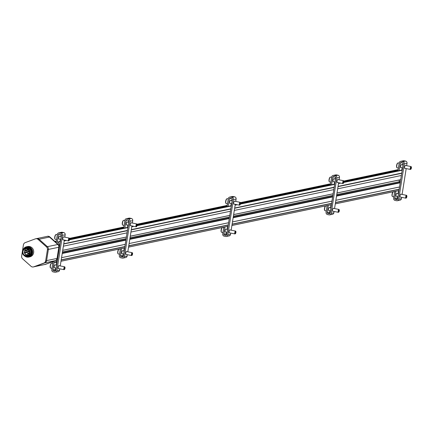 <?xml version="1.0" encoding="UTF-8"?>
<svg xmlns="http://www.w3.org/2000/svg" width="433" height="433" viewBox="0 0 433 433"><rect width="100%" height="100%" fill="white"/><g stroke="black" fill="none" stroke-linecap="round" stroke-linejoin="round"><path stroke-width="0.65" d="M24.621 253.197A0.352 0.33 -101.8 0 0 24.605 252.509A0.352 0.33 -101.8 0 0 24.226 252.921A0.352 0.33 -101.8 0 0 24.621 253.197L26.007 252.91A0.352 0.33 -101.8 0 0 26.261 252.504M26.045 252.239A0.352 0.33 -101.8 0 0 25.861 252.222L24.481 252.509M24.941 251.189A0.352 0.33 -101.8 0 0 24.925 250.496A0.352 0.33 -101.8 0 0 24.546 250.907A0.352 0.33 -101.8 0 0 24.941 251.189L26.326 250.896A0.352 0.33 -101.8 0 0 26.581 250.496M26.364 250.225A0.352 0.33 -101.8 0 0 26.18 250.209L24.8 250.496M26.445 252.52A0.352 0.33 -101.8 0 0 26.429 251.833A0.352 0.33 -101.8 0 0 26.045 252.244A0.352 0.33 -101.8 0 0 26.445 252.52L27.826 252.233A0.352 0.33 -101.8 0 0 28.085 251.827M27.869 251.562A0.352 0.33 -101.8 0 0 27.685 251.546L26.299 251.833M26.765 250.512L28.145 250.22A0.352 0.33 -101.8 0 0 28.129 249.532A0.352 0.33 -101.8 0 0 28.004 249.532L26.619 249.819A0.352 0.33 -101.8 0 0 26.364 250.236A0.352 0.33 -101.8 0 0 27.025 250.166A0.352 0.33 -101.8 0 0 26.619 249.819M29.439 252.932A0.352 0.33 -101.8 0 0 29.184 252.883L27.804 253.17A0.352 0.33 -101.8 0 0 27.55 253.581A0.352 0.33 -101.8 0 0 28.21 253.511A0.352 0.33 -101.8 0 0 27.804 253.17M28.248 251.156A0.352 0.33 -101.8 0 0 27.869 251.568A0.352 0.33 -101.8 0 0 28.529 251.503A0.352 0.33 -101.8 0 0 28.248 251.156M47.311 236.342A2.934 2.771 78.2 0 1 49.86 236.948L58.238 244.396A2.934 2.771 78.2 0 1 59.218 247.156L59.64 244.845A0.292 0.276 78.2 0 0 59.592 244.629L57.984 242.231A0.292 0.276 78.2 0 0 57.806 242.107L57.562 242.058A0.292 0.276 78.2 0 0 57.243 242.291L58.466 234.556A0.731 0.693 78.2 0 1 59.267 233.977L60.804 234.28A0.731 0.693 78.2 0 1 61.372 235.135L55.776 270.495A0.731 0.693 78.2 0 1 54.975 271.08L53.438 270.777A0.731 0.693 78.2 0 1 52.869 269.921L54.26 261.115L45.519 264.363A2.934 2.771 78.2 0 1 44.956 264.503M55.045 241.56L55.316 241.614A0.292 0.276 78.2 0 1 55.543 241.955L55.538 241.993M52.398 261.808L52.393 261.851A0.292 0.276 78.2 0 1 52.074 262.084L51.803 262.03M57.437 258.377A2.934 2.771 78.2 0 1 55.673 260.596L54.26 261.115L54.093 262.187A0.292 0.276 78.2 0 0 54.32 262.528L54.563 262.577A0.292 0.276 78.2 0 0 54.769 262.533L57.015 260.899A0.292 0.276 78.2 0 0 57.129 260.709L57.47 258.528L57.064 258.452A2.934 2.771 78.2 0 1 55.3 260.671L45.146 264.444A2.934 2.771 78.2 0 1 44.366 264.601M399.529 186.996L335.851 200.311M331.97 201.123L232.483 221.929M228.602 222.741L129.115 243.546L228.608 222.719M125.234 244.358L61.556 257.673L125.24 244.336M401.348 175.495L337.67 188.815M333.789 189.622L234.302 210.427M230.421 211.239L130.934 232.045M127.053 232.857L63.38 246.171M401.921 170.045A0.292 0.276 78.2 0 1 402.122 170.001L402.219 170.007M400.189 182.807L336.517 196.122M332.636 196.934L233.143 217.739M229.268 218.551L129.776 239.352M125.9 240.163L62.222 253.484M58.341 254.295L58.834 251.178M400.693 179.641L337.015 192.961M333.134 193.768L233.647 214.573M229.766 215.385L130.279 236.191L229.761 215.407M126.398 237.003L62.72 250.317M46.732 236.488L46.748 236.483A2.934 2.771 78.2 0 1 49.486 237.03L57.865 244.477A2.934 2.771 78.2 0 1 58.845 247.238L57.064 258.452M399.529 186.975L335.856 200.29M331.976 201.101L232.483 221.907M400.276 182.282A2.463 2.327 78.2 0 1 399.783 181.606L336.722 194.796M332.842 195.608L233.355 216.413M229.474 217.225L129.987 238.031M126.106 238.837L62.433 252.158M399.783 181.606L336.755 194.601M332.874 195.413L233.387 216.219M229.506 217.025L130.019 237.831M126.138 238.643L62.46 251.963M399.318 181.514A2.874 2.717 78.2 0 1 399.156 180.009M399.583 181.568A2.934 2.771 78.2 0 1 399.378 179.96M46.742 236.515A2.934 2.771 78.2 0 1 49.481 237.062L57.838 244.488A2.934 2.771 78.2 0 1 58.812 247.248L57.042 258.431A2.934 2.771 78.2 0 1 55.278 260.65L45.151 264.406A2.934 2.771 78.2 0 1 44.778 264.52L34.694 266.625M25.19 242.637L35.344 238.87A2.934 2.771 78.2 0 1 38.088 239.411L46.466 246.859A2.934 2.771 78.2 0 1 47.441 249.619L45.665 260.839A2.934 2.771 78.2 0 1 43.901 263.058L33.747 266.825A2.934 2.771 78.2 0 1 31.003 266.284L22.624 258.837A2.934 2.771 78.2 0 1 21.65 256.071L23.425 244.856A2.934 2.771 78.2 0 1 25.19 242.637M36.28 238.675A2.934 2.771 78.2 0 1 39.024 239.216L47.397 246.664A2.934 2.771 78.2 0 1 48.377 249.424L46.596 260.644A2.934 2.771 78.2 0 1 44.832 262.858L34.678 266.631A2.934 2.771 78.2 0 1 34.304 266.739L33.368 266.934M26.602 246.74L27.631 246.523A5.277 4.99 78.2 0 1 29.531 246.512A5.277 4.99 78.2 0 1 33.709 251.67A5.277 4.99 78.2 0 1 29.79 256.856L28.762 257.072A5.277 4.99 -101.8 0 0 32.681 251.882A5.277 4.99 -101.8 0 0 28.502 246.729A5.277 4.99 -101.8 0 0 26.602 246.74A5.277 4.99 -101.8 0 0 22.998 249.944M24.178 255.578A5.277 4.99 -101.8 0 0 28.762 257.072M28.34 256.547A4.693 4.438 -101.8 0 0 28.41 247.303A4.693 4.438 -101.8 0 0 26.424 247.384M24.497 255.779A4.693 4.438 -101.8 0 0 31.528 252.011A4.693 4.438 -101.8 0 0 23.214 249.63M27.712 248.06A4.049 3.827 -101.8 0 0 26.256 248.066L25.395 248.25A4.049 3.827 -101.8 0 0 22.478 252.991A4.049 3.827 -101.8 0 0 30.056 252.19A4.049 3.827 -101.8 0 0 25.395 248.25L23.766 249.051L22.527 251.032L22.5 253.11L24.178 255.578L27.052 256.168L27.912 255.99A4.049 3.827 -101.8 0 0 27.712 248.06M24.492 255.167A3.491 3.302 78.2 0 1 25.471 248.802A3.491 3.302 78.2 0 1 29.417 251.541A3.491 3.302 78.2 0 1 26.873 255.638A0.585 0.552 -101.8 0 1 26.261 255.318A0.731 0.693 -101.8 0 0 25.163 255.102A0.585 0.552 -101.8 0 1 24.492 255.167L25.293 254.999M25.493 254.923L27.062 254.593A0.731 0.693 -101.8 0 1 27.831 254.988A0.585 0.552 -101.8 0 0 27.977 255.183M26.278 248.737A3.491 3.302 -101.8 0 0 24.676 250.555M24.551 250.945A3.491 3.302 -101.8 0 0 24.513 252.504M24.713 253.181A3.491 3.302 -101.8 0 0 26.018 254.81M56.084 242.48L57.373 234.34A1.905 1.802 78.2 0 1 59.451 232.824L60.983 233.133A1.905 1.802 78.2 0 1 62.471 235.352L56.869 270.717A1.905 1.802 78.2 0 1 54.791 272.233L53.259 271.924A1.905 1.802 78.2 0 1 51.771 269.705L53.059 261.564M58.764 232.83L61.475 232.261A1.905 1.802 78.2 0 1 62.163 232.261L63.694 232.564A1.905 1.802 78.2 0 1 65.183 234.783L64.804 237.176M63.196 239.85A1.586 0.482 -78.8 0 1 63.056 239.931A1.586 0.482 -78.8 0 1 62.996 239.931A1.586 0.482 -78.8 0 1 62.796 238.48A1.586 0.482 -78.8 0 1 63.613 236.819A1.586 0.482 -78.8 0 1 63.77 236.97M58.644 268.601A1.586 0.482 -78.8 0 1 58.504 268.682A1.586 0.482 -78.8 0 1 58.439 268.682A1.586 0.482 -78.8 0 1 58.244 267.231A1.586 0.482 -78.8 0 1 59.056 265.57A1.586 0.482 -78.8 0 1 59.213 265.721M64.344 240.077L60.252 265.927M59.792 268.828L59.581 270.149A1.905 1.802 78.2 0 1 58.19 271.659L55.478 272.227M54.639 267.805A1.586 0.482 -78.8 0 1 54.498 267.886A1.586 0.482 -78.8 0 1 54.439 267.886A1.586 0.482 -78.8 0 1 54.277 266.235A1.586 0.482 -78.8 0 1 55.056 264.774A1.586 0.482 -78.8 0 1 55.213 264.931M56.718 262.149L56.247 265.131M55.787 268.032L55.576 269.353L52.869 269.921M55.841 270.062A0.731 0.693 78.2 0 1 55.576 269.353M59.191 239.054A1.586 0.482 -78.8 0 1 59.056 239.135A1.586 0.482 -78.8 0 1 58.991 239.135A1.586 0.482 -78.8 0 1 58.828 237.49A1.586 0.482 -78.8 0 1 59.608 236.023A1.586 0.482 -78.8 0 1 59.765 236.18M61.107 234.426L60.799 236.386M60.339 239.281L59.981 241.554M55.803 234.664A2.197 0.666 101.2 0 0 55.662 234.735A2.197 0.666 101.2 0 0 54.758 236.965A2.197 0.666 101.2 0 0 54.85 238.827A2.197 0.666 101.2 0 0 54.953 238.94M57.324 234.648L56.22 234.426A2.495 0.752 101.2 0 0 55.96 234.507A2.495 0.752 101.2 0 0 54.942 237.04A2.495 0.752 101.2 0 0 55.04 239.146A2.495 0.752 101.2 0 0 55.251 239.319L56.544 239.573M69.388 238.383A1.467 0.444 101.2 0 0 69.312 238.15A1.467 0.444 101.2 0 0 69.188 238.047A1.467 0.444 101.2 0 0 68.436 239.584A1.467 0.444 101.2 0 0 68.614 240.927A1.467 0.444 101.2 0 0 68.771 240.878A1.467 0.444 101.2 0 0 68.934 240.694M68.798 239.617A1.18 0.357 101.2 0 0 69.064 240.656A1.18 0.357 101.2 0 0 69.518 239.611A1.18 0.357 101.2 0 0 69.502 238.464A1.18 0.357 101.2 0 0 68.798 239.617M51.251 263.416A2.197 0.666 101.2 0 0 51.105 263.481A2.197 0.666 101.2 0 0 50.206 265.716A2.197 0.666 101.2 0 0 50.293 267.572A2.197 0.666 101.2 0 0 50.401 267.691M52.772 263.399L51.668 263.177A2.495 0.752 101.2 0 0 51.408 263.259A2.495 0.752 101.2 0 0 50.385 265.792A2.495 0.752 101.2 0 0 50.488 267.897A2.495 0.752 101.2 0 0 50.699 268.07L51.987 268.325M64.836 267.134A1.467 0.444 101.2 0 0 64.755 266.901A1.467 0.444 101.2 0 0 64.636 266.798A1.467 0.444 101.2 0 0 63.884 268.336A1.467 0.444 101.2 0 0 64.062 269.672A1.467 0.444 101.2 0 0 64.214 269.629A1.467 0.444 101.2 0 0 64.376 269.445M64.241 268.368A1.18 0.357 101.2 0 0 64.512 269.407A1.18 0.357 101.2 0 0 64.966 268.357A1.18 0.357 101.2 0 0 64.945 267.215A1.18 0.357 101.2 0 0 64.241 268.368M397.954 170.851L399.221 162.851A1.905 1.802 78.2 0 1 401.299 161.336L402.836 161.639A1.905 1.802 78.2 0 1 404.325 163.863L398.723 199.229A1.905 1.802 78.2 0 1 396.644 200.739L395.107 200.436A1.905 1.802 78.2 0 1 393.619 198.217L394.69 191.473M400.612 161.341L403.323 160.773A1.905 1.802 78.2 0 1 404.011 160.767L405.548 161.076A1.905 1.802 78.2 0 1 407.031 163.295L406.652 165.687M405.05 168.361A1.586 0.482 -78.8 0 1 404.909 168.442A1.586 0.482 -78.8 0 1 404.844 168.442A1.586 0.482 -78.8 0 1 404.649 166.992A1.586 0.482 -78.8 0 1 405.461 165.33A1.586 0.482 -78.8 0 1 405.618 165.482M400.493 197.112A1.586 0.482 -78.8 0 1 400.352 197.194A1.586 0.482 -78.8 0 1 400.292 197.194A1.586 0.482 -78.8 0 1 400.092 195.743A1.586 0.482 -78.8 0 1 400.909 194.081A1.586 0.482 -78.8 0 1 401.066 194.233M406.192 168.589L402.1 194.439M401.64 197.34L401.429 198.66A1.905 1.802 78.2 0 1 400.038 200.17L397.332 200.739M396.493 196.317A1.586 0.482 -78.8 0 1 396.352 196.398A1.586 0.482 -78.8 0 1 396.287 196.398A1.586 0.482 -78.8 0 1 396.125 194.747A1.586 0.482 -78.8 0 1 396.904 193.286A1.586 0.482 -78.8 0 1 397.061 193.437M395.859 191.224L394.717 198.433A0.731 0.693 78.2 0 0 395.291 199.288L396.823 199.591A0.731 0.693 78.2 0 0 397.624 199.007L403.226 163.647A0.731 0.693 78.2 0 0 402.652 162.792L401.12 162.489A0.731 0.693 78.2 0 0 400.319 163.068L399.123 170.629M398.571 190.661L398.095 193.643M397.635 196.544L397.429 197.865L394.717 198.433M397.694 198.574A0.731 0.693 78.2 0 1 397.429 197.865M401.045 167.566A1.586 0.482 -78.8 0 1 400.904 167.647A1.586 0.482 -78.8 0 1 400.839 167.647A1.586 0.482 -78.8 0 1 400.682 166.001A1.586 0.482 -78.8 0 1 401.461 164.535A1.586 0.482 -78.8 0 1 401.613 164.692M402.961 162.938L402.652 164.897M402.192 167.793L401.829 170.066M397.651 163.176A2.197 0.666 101.2 0 0 397.51 163.241A2.197 0.666 101.2 0 0 396.612 165.476A2.197 0.666 101.2 0 0 396.698 167.338A2.197 0.666 101.2 0 0 396.801 167.452M399.172 163.16L398.073 162.938A2.495 0.752 101.2 0 0 397.813 163.019A2.495 0.752 101.2 0 0 396.79 165.552A2.495 0.752 101.2 0 0 396.893 167.658A2.495 0.752 101.2 0 0 397.099 167.831L398.392 168.085M411.242 166.894A1.467 0.444 101.2 0 0 411.161 166.662A1.467 0.444 101.2 0 0 411.036 166.559A1.467 0.444 101.2 0 0 410.284 168.096A1.467 0.444 101.2 0 0 410.468 169.438A1.467 0.444 101.2 0 0 410.619 169.39A1.467 0.444 101.2 0 0 410.782 169.206M410.646 168.128A1.18 0.357 101.2 0 0 410.917 169.168A1.18 0.357 101.2 0 0 411.372 168.118A1.18 0.357 101.2 0 0 411.35 166.976A1.18 0.357 101.2 0 0 410.646 168.128M393.099 191.927A2.197 0.666 101.2 0 0 392.958 191.992A2.197 0.666 101.2 0 0 392.054 194.228A2.197 0.666 101.2 0 0 392.146 196.084A2.197 0.666 101.2 0 0 392.249 196.203M392.958 191.992L393.256 191.77A2.495 0.752 101.2 0 0 392.238 194.303A2.495 0.752 101.2 0 0 392.336 196.409A2.495 0.752 101.2 0 0 392.547 196.582L393.841 196.836M406.69 195.646A1.467 0.444 101.2 0 0 406.609 195.413A1.467 0.444 101.2 0 0 406.484 195.31A1.467 0.444 101.2 0 0 405.732 196.847A1.467 0.444 101.2 0 0 405.916 198.184A1.467 0.444 101.2 0 0 406.067 198.141A1.467 0.444 101.2 0 0 406.23 197.957M406.094 196.88A1.18 0.357 101.2 0 0 406.36 197.919A1.18 0.357 101.2 0 0 406.82 196.869A1.18 0.357 101.2 0 0 406.798 195.727A1.18 0.357 101.2 0 0 406.094 196.88M227.027 206.601L228.299 198.595A1.905 1.802 78.2 0 1 230.378 197.08L231.909 197.383A1.905 1.802 78.2 0 1 233.398 199.608L227.796 234.973A1.905 1.802 78.2 0 1 225.717 236.488L224.18 236.18A1.905 1.802 78.2 0 1 222.697 233.961L223.764 227.217M229.69 197.085L232.397 196.517A1.905 1.802 78.2 0 1 233.084 196.512L234.621 196.82A1.905 1.802 78.2 0 1 236.109 199.039L235.731 201.432M234.123 204.105A1.586 0.482 -78.8 0 1 233.982 204.187A1.586 0.482 -78.8 0 1 233.917 204.187A1.586 0.482 -78.8 0 1 233.723 202.736A1.586 0.482 -78.8 0 1 234.534 201.074A1.586 0.482 -78.8 0 1 234.691 201.226M229.571 232.857A1.586 0.482 -78.8 0 1 229.43 232.938A1.586 0.482 -78.8 0 1 229.366 232.938A1.586 0.482 -78.8 0 1 229.171 231.487A1.586 0.482 -78.8 0 1 229.983 229.826A1.586 0.482 -78.8 0 1 230.139 229.977M235.271 204.333L231.173 230.183M230.713 233.084L230.508 234.405A1.905 1.802 78.2 0 1 229.117 235.915L226.405 236.483M225.566 232.061A1.586 0.482 -78.8 0 1 225.425 232.142A1.586 0.482 -78.8 0 1 225.36 232.142A1.586 0.482 -78.8 0 1 225.203 230.491A1.586 0.482 -78.8 0 1 225.983 229.03A1.586 0.482 -78.8 0 1 226.134 229.181M224.933 226.968L223.791 234.177A0.731 0.693 78.2 0 0 224.364 235.032L225.902 235.335A0.731 0.693 78.2 0 0 226.697 234.751L232.299 199.391A0.731 0.693 78.2 0 0 231.731 198.536L230.194 198.233A0.731 0.693 78.2 0 0 229.393 198.812L228.196 206.373M227.644 226.405L227.173 229.387M226.713 232.288L226.502 233.609L223.791 234.177M226.768 234.318A0.731 0.693 78.2 0 1 226.502 233.609M230.118 203.31A1.586 0.482 -78.8 0 1 229.977 203.391A1.586 0.482 -78.8 0 1 229.918 203.391A1.586 0.482 -78.8 0 1 229.755 201.746A1.586 0.482 -78.8 0 1 230.535 200.279A1.586 0.482 -78.8 0 1 230.692 200.436M232.034 198.682L231.725 200.641M231.265 203.537L230.908 205.81M226.73 198.92A2.197 0.666 101.2 0 0 226.583 198.985A2.197 0.666 101.2 0 0 225.685 201.221A2.197 0.666 101.2 0 0 225.772 203.082A2.197 0.666 101.2 0 0 225.88 203.196M228.251 198.904L227.146 198.682A2.495 0.752 101.2 0 0 226.887 198.763A2.495 0.752 101.2 0 0 225.864 201.296A2.495 0.752 101.2 0 0 225.966 203.402A2.495 0.752 101.2 0 0 226.178 203.575L227.466 203.829M240.315 202.639A1.467 0.444 101.2 0 0 240.234 202.406A1.467 0.444 101.2 0 0 240.115 202.303A1.467 0.444 101.2 0 0 239.362 203.84A1.467 0.444 101.2 0 0 239.541 205.182A1.467 0.444 101.2 0 0 239.693 205.134A1.467 0.444 101.2 0 0 239.855 204.95M239.72 203.873A1.18 0.357 101.2 0 0 239.99 204.912A1.18 0.357 101.2 0 0 240.445 203.862A1.18 0.357 101.2 0 0 240.423 202.72A1.18 0.357 101.2 0 0 239.72 203.873M222.172 227.671A2.197 0.666 101.2 0 0 222.032 227.736A2.197 0.666 101.2 0 0 221.133 229.972A2.197 0.666 101.2 0 0 221.22 231.828A2.197 0.666 101.2 0 0 221.323 231.947M222.032 227.736L222.335 227.514A2.495 0.752 101.2 0 0 221.312 230.047A2.495 0.752 101.2 0 0 221.415 232.153A2.495 0.752 101.2 0 0 221.62 232.326L222.914 232.581M235.763 231.39A1.467 0.444 101.2 0 0 235.682 231.157A1.467 0.444 101.2 0 0 235.557 231.054A1.467 0.444 101.2 0 0 234.805 232.591A1.467 0.444 101.2 0 0 234.989 233.928A1.467 0.444 101.2 0 0 235.141 233.885A1.467 0.444 101.2 0 0 235.303 233.701M235.168 232.624A1.18 0.357 101.2 0 0 235.438 233.663A1.18 0.357 101.2 0 0 235.893 232.613A1.18 0.357 101.2 0 0 235.871 231.471A1.18 0.357 101.2 0 0 235.168 232.624M123.659 228.213L124.926 220.213A1.905 1.802 78.2 0 1 127.004 218.697L128.541 219.001A1.905 1.802 78.2 0 1 130.03 221.225L124.428 256.585A1.905 1.802 78.2 0 1 122.35 258.1L120.812 257.797A1.905 1.802 78.2 0 1 119.329 255.573L120.396 248.834M126.322 218.703L129.029 218.135A1.905 1.802 78.2 0 1 129.716 218.129L131.253 218.438A1.905 1.802 78.2 0 1 132.742 220.657L132.363 223.049M130.755 225.723A1.586 0.482 -78.8 0 1 130.614 225.804A1.586 0.482 -78.8 0 1 130.549 225.804A1.586 0.482 -78.8 0 1 130.355 224.354A1.586 0.482 -78.8 0 1 131.167 222.692A1.586 0.482 -78.8 0 1 131.323 222.843M126.203 254.474A1.586 0.482 -78.8 0 1 126.063 254.555A1.586 0.482 -78.8 0 1 125.998 254.555A1.586 0.482 -78.8 0 1 125.803 253.105A1.586 0.482 -78.8 0 1 126.615 251.443A1.586 0.482 -78.8 0 1 126.772 251.595M131.903 225.95L127.805 251.8M127.345 254.701L127.14 256.022A1.905 1.802 78.2 0 1 125.743 257.532L123.037 258.1M122.198 253.678A1.586 0.482 -78.8 0 1 122.057 253.76A1.586 0.482 -78.8 0 1 121.992 253.76A1.586 0.482 -78.8 0 1 121.835 252.109A1.586 0.482 -78.8 0 1 122.609 250.647A1.586 0.482 -78.8 0 1 122.766 250.799M121.565 248.585L120.423 255.795A0.731 0.693 78.2 0 0 120.996 256.65L122.534 256.953A0.731 0.693 78.2 0 0 123.329 256.368L128.931 221.009A0.731 0.693 78.2 0 0 128.363 220.153L126.826 219.845A0.731 0.693 78.2 0 0 126.025 220.429L124.828 227.991M124.276 248.022L123.806 251.005M123.345 253.906L123.134 255.226L120.423 255.795M123.4 255.935A0.731 0.693 78.2 0 1 123.134 255.226M126.75 224.927A1.586 0.482 -78.8 0 1 126.609 225.008A1.586 0.482 -78.8 0 1 126.55 225.008A1.586 0.482 -78.8 0 1 126.387 223.358A1.586 0.482 -78.8 0 1 127.167 221.896A1.586 0.482 -78.8 0 1 127.324 222.053M128.666 220.3L128.357 222.253M127.897 225.155L127.54 227.428M123.362 220.538A2.197 0.666 101.2 0 0 123.216 220.603A2.197 0.666 101.2 0 0 122.317 222.838A2.197 0.666 101.2 0 0 122.404 224.695A2.197 0.666 101.2 0 0 122.512 224.814M124.877 220.521L123.778 220.3A2.495 0.752 101.2 0 0 123.519 220.381A2.495 0.752 101.2 0 0 122.496 222.914A2.495 0.752 101.2 0 0 122.599 225.019A2.495 0.752 101.2 0 0 122.804 225.192L124.098 225.447M136.947 224.256A1.467 0.444 101.2 0 0 136.866 224.023A1.467 0.444 101.2 0 0 136.747 223.921A1.467 0.444 101.2 0 0 135.994 225.458A1.467 0.444 101.2 0 0 136.173 226.795A1.467 0.444 101.2 0 0 136.325 226.751A1.467 0.444 101.2 0 0 136.487 226.567M136.352 225.49A1.18 0.357 101.2 0 0 136.622 226.529A1.18 0.357 101.2 0 0 137.077 225.479A1.18 0.357 101.2 0 0 137.055 224.337A1.18 0.357 101.2 0 0 136.352 225.49M118.804 249.284A2.197 0.666 101.2 0 0 118.664 249.354A2.197 0.666 101.2 0 0 117.765 251.589A2.197 0.666 101.2 0 0 117.852 253.446A2.197 0.666 101.2 0 0 117.955 253.565M118.664 249.354L118.961 249.132A2.495 0.752 101.2 0 0 117.944 251.66A2.495 0.752 101.2 0 0 118.047 253.77A2.495 0.752 101.2 0 0 118.252 253.944L119.546 254.198M132.395 253.002A1.467 0.444 101.2 0 0 132.314 252.769A1.467 0.444 101.2 0 0 132.189 252.672A1.467 0.444 101.2 0 0 131.437 254.203A1.467 0.444 101.2 0 0 131.621 255.546A1.467 0.444 101.2 0 0 131.773 255.502A1.467 0.444 101.2 0 0 131.935 255.313M131.8 254.241A1.18 0.357 101.2 0 0 132.07 255.281A1.18 0.357 101.2 0 0 132.525 254.231A1.18 0.357 101.2 0 0 132.503 253.089A1.18 0.357 101.2 0 0 131.8 254.241M330.395 184.983L331.667 176.978A1.905 1.802 78.2 0 1 333.746 175.462L335.277 175.771A1.905 1.802 78.2 0 1 336.766 177.99L331.164 213.355A1.905 1.802 78.2 0 1 329.085 214.871L327.548 214.562A1.905 1.802 78.2 0 1 326.065 212.343L327.132 205.599M333.058 175.468L335.77 174.9A1.905 1.802 78.2 0 1 336.452 174.9L337.989 175.203A1.905 1.802 78.2 0 1 339.477 177.427L339.099 179.819M337.491 182.488A1.586 0.482 -78.8 0 1 337.35 182.569A1.586 0.482 -78.8 0 1 337.285 182.569A1.586 0.482 -78.8 0 1 337.09 181.118A1.586 0.482 -78.8 0 1 337.908 179.457A1.586 0.482 -78.8 0 1 338.059 179.614M332.939 211.239A1.586 0.482 -78.8 0 1 332.798 211.32A1.586 0.482 -78.8 0 1 332.733 211.32A1.586 0.482 -78.8 0 1 332.539 209.87A1.586 0.482 -78.8 0 1 333.35 208.208A1.586 0.482 -78.8 0 1 333.507 208.36M338.638 182.715L334.541 208.565M334.081 211.466L333.875 212.787A1.905 1.802 78.2 0 1 332.484 214.297L329.773 214.865M328.934 210.443A1.586 0.482 -78.8 0 1 328.793 210.525A1.586 0.482 -78.8 0 1 328.728 210.525A1.586 0.482 -78.8 0 1 328.571 208.879A1.586 0.482 -78.8 0 1 329.351 207.412A1.586 0.482 -78.8 0 1 329.502 207.569M328.301 205.356L327.159 212.56A0.731 0.693 78.2 0 0 327.732 213.415L329.269 213.718A0.731 0.693 78.2 0 0 330.065 213.139L335.667 177.774A0.731 0.693 78.2 0 0 335.099 176.918L333.562 176.615A0.731 0.693 78.2 0 0 332.76 177.2L331.564 184.761M331.012 204.787L330.541 207.775M330.081 210.671L329.87 211.991L327.159 212.56M330.135 212.7A0.731 0.693 78.2 0 1 329.87 211.991M333.486 181.692A1.586 0.482 -78.8 0 1 333.345 181.773A1.586 0.482 -78.8 0 1 333.286 181.779A1.586 0.482 -78.8 0 1 333.123 180.128A1.586 0.482 -78.8 0 1 333.903 178.661A1.586 0.482 -78.8 0 1 334.06 178.818M335.402 177.065L335.093 179.024M334.633 181.92L334.276 184.193M330.098 177.303A2.197 0.666 101.2 0 0 329.951 177.373A2.197 0.666 101.2 0 0 329.053 179.603A2.197 0.666 101.2 0 0 329.14 181.465A2.197 0.666 101.2 0 0 329.248 181.584M331.618 177.286L330.514 177.07A2.495 0.752 101.2 0 0 330.255 177.146A2.495 0.752 101.2 0 0 329.232 179.679A2.495 0.752 101.2 0 0 329.334 181.784A2.495 0.752 101.2 0 0 329.545 181.957L330.834 182.212M343.683 181.021A1.467 0.444 101.2 0 0 343.602 180.788A1.467 0.444 101.2 0 0 343.483 180.685A1.467 0.444 101.2 0 0 342.73 182.223A1.467 0.444 101.2 0 0 342.909 183.565A1.467 0.444 101.2 0 0 343.06 183.516A1.467 0.444 101.2 0 0 343.223 183.332M343.088 182.255A1.18 0.357 101.2 0 0 343.358 183.294A1.18 0.357 101.2 0 0 343.813 182.25A1.18 0.357 101.2 0 0 343.791 181.102A1.18 0.357 101.2 0 0 343.088 182.255M325.54 206.054A2.197 0.666 101.2 0 0 325.4 206.119A2.197 0.666 101.2 0 0 324.501 208.354A2.197 0.666 101.2 0 0 324.588 210.216A2.197 0.666 101.2 0 0 324.69 210.33M325.4 206.119L325.703 205.897A2.495 0.752 101.2 0 0 324.68 208.43A2.495 0.752 101.2 0 0 324.782 210.535A2.495 0.752 101.2 0 0 324.988 210.709L326.282 210.963M339.131 209.772A1.467 0.444 101.2 0 0 339.05 209.54A1.467 0.444 101.2 0 0 338.925 209.437A1.467 0.444 101.2 0 0 338.173 210.974A1.467 0.444 101.2 0 0 338.357 212.316A1.467 0.444 101.2 0 0 338.509 212.267A1.467 0.444 101.2 0 0 338.671 212.083M338.536 211.006A1.18 0.357 101.2 0 0 338.806 212.046A1.18 0.357 101.2 0 0 339.261 210.995A1.18 0.357 101.2 0 0 339.239 209.853A1.18 0.357 101.2 0 0 338.536 211.006M399.183 189.178L335.505 202.492M331.624 203.304L232.137 224.11M228.256 224.922L128.769 245.727M124.888 246.539L61.21 259.854M401.694 173.314L338.016 186.634M334.135 187.446L234.648 208.246M230.767 209.058L131.28 229.863M127.399 230.675L63.721 243.99M402.208 170.088L343.802 182.298M340.262 183.04L338.53 183.403M334.649 184.214L240.434 203.916M236.894 204.657L235.162 205.02M231.282 205.832L137.066 225.533M133.526 226.27L131.794 226.632M127.914 227.444L69.513 239.66M65.973 240.402L64.236 240.764M60.355 241.576L57.806 242.107M402.219 169.985L343.824 182.196L402.019 170.001M340.024 182.991L338.546 183.3M334.666 184.112L240.456 203.813M236.656 204.609L235.179 204.917M231.298 205.729L137.088 225.431M133.283 226.221L131.811 226.535M127.93 227.341L69.529 239.557M65.729 240.353L64.252 240.661M60.371 241.473L57.562 242.058M402.181 170.25L343.764 182.466M340.657 183.116L338.503 183.565M334.622 184.377L240.396 204.084M237.289 204.733L235.135 205.182M231.254 205.994L137.028 225.701M133.921 226.351L131.767 226.8M127.887 227.612L69.469 239.828M66.363 240.477L64.208 240.927M60.328 241.738L57.984 242.231M401.732 173.081L338.054 186.396M334.173 187.208L234.686 208.013M230.805 208.825L131.318 229.625M127.437 230.437L63.759 243.757M59.878 244.569L59.592 244.629M399.156 189.345L335.478 202.666M331.597 203.472L232.11 224.278M228.229 225.09L128.742 245.895M124.861 246.707L61.183 260.022M57.302 260.834L57.015 260.899M398.966 190.552L335.288 203.867L398.961 190.558M331.407 204.679L231.92 225.485L331.407 204.685M228.039 226.297L128.552 247.102L228.039 226.302M124.672 247.914L60.993 261.229L124.672 247.914M57.113 262.041L54.769 262.533L57.113 262.046M53.037 261.716L52.393 261.851M53.01 261.889L52.274 262.041M398.144 169.66L343.753 181.032L398.149 169.639M334.855 182.894L334.465 182.975M330.585 183.787L240.385 202.649M231.487 204.511L231.098 204.593M227.217 205.404L137.017 224.267M128.119 226.129L127.73 226.21M123.849 227.022L69.459 238.394M60.566 240.255L60.171 240.337M56.295 241.149L54.91 241.435M398.1 169.931L343.851 181.27M334.817 183.164L334.422 183.246M330.547 184.057L240.483 202.888M231.444 204.782L231.054 204.863M227.173 205.675L137.115 224.505M128.076 226.394L127.686 226.475M123.806 227.287L69.561 238.632M60.523 240.526L60.133 240.607M56.252 241.419L55.316 241.614M398.035 170.331L343.883 181.654M334.752 183.565L334.363 183.646M330.482 184.458L240.515 203.272M231.384 205.182L230.995 205.264M227.114 206.076L137.147 224.889M128.016 226.8L127.621 226.881M123.746 227.693L69.589 239.016M60.458 240.927L60.068 241.008M56.187 241.82L55.543 241.955M59.218 247.156L58.845 247.238M400.687 179.663L337.009 192.983M333.134 193.795L233.641 214.6M126.393 237.024L62.72 250.344M400.222 182.596L336.549 195.911M332.668 196.723L233.181 217.528M229.301 218.34L129.808 239.146M125.933 239.958L62.255 253.273M400.26 182.369L336.582 195.684M332.701 196.495L233.214 217.301M229.333 218.113L129.846 238.913M125.965 239.725L62.292 253.045M49.86 236.948L49.486 237.03M58.238 244.396L57.865 244.477M55.673 260.596L55.3 260.671M45.519 264.363L45.146 264.444M39.051 239.243L49.481 237.062M47.403 246.669L57.838 244.488M47.441 249.619L58.812 247.248M46.602 260.612L57.042 258.431M44.972 262.804L55.278 260.65M34.878 266.555L45.151 264.406M38.088 239.411L39.024 239.216M46.466 246.859L47.397 246.664M45.665 260.839L46.596 260.644M43.901 263.058L44.832 262.858M33.747 266.825L34.678 266.631M26.797 248.363A3.929 3.713 -101.8 0 0 22.7 253.511A3.929 3.713 -101.8 0 0 29.065 254.777A3.929 3.713 -101.8 0 0 26.797 248.363M27.831 254.988L26.261 255.318M63.694 232.564L60.983 233.133M62.163 232.261L59.451 232.824M65.183 234.783L62.471 235.352M59.581 270.149L56.869 270.717M55.808 270.279L53.438 270.777M55.478 270.977L54.975 271.08M60.29 234.177L58.466 234.556M405.548 161.076L402.836 161.639M404.011 160.767L401.299 161.336M407.031 163.295L404.325 163.863M401.429 198.66L398.723 199.229M397.656 198.79L395.291 199.288M397.332 199.483L396.823 199.591M402.138 162.689L400.319 163.068M234.621 196.82L231.909 197.383M233.084 196.512L230.378 197.08M236.109 199.039L233.398 199.608M230.508 234.405L227.796 234.973M226.735 234.534L224.364 235.032M226.405 235.227L225.902 235.335M231.211 198.433L229.393 198.812M131.253 218.438L128.541 219.001M129.716 218.129L127.004 218.697M132.742 220.657L130.03 221.225M127.14 256.022L124.428 256.585M123.367 256.152L120.996 256.65M123.037 256.845L122.534 256.953M127.843 220.051L126.025 220.429M337.989 175.203L335.277 175.771M336.452 174.9L333.746 175.462M339.477 177.427L336.766 177.99M333.875 212.787L331.164 213.355M330.103 212.917L327.732 213.415M329.773 213.615L329.269 213.718M334.579 176.816L332.76 177.2M29.255 253.586L27.95 253.857M29.227 250.924L28.123 251.156M29.428 251.605L28.264 251.844M398.961 190.58L335.283 203.894M331.402 204.706L231.915 225.512M228.034 226.324L128.547 247.129M124.666 247.941L60.988 261.256M57.107 262.068L54.672 262.577M53.005 261.911L52.177 262.084M334.861 182.872L334.471 182.953M330.59 183.765L240.369 202.633M231.493 204.49L231.103 204.571M227.222 205.383L137.001 224.251M128.125 226.107L127.735 226.188M123.854 227L69.448 238.377M60.566 240.234L60.176 240.315M56.295 241.127L54.888 241.419M339.97 182.98L338.546 183.278M334.666 184.09L240.461 203.791M236.602 204.598L235.179 204.896M231.298 205.707L137.093 225.404M133.234 226.215L131.811 226.508M127.93 227.32L69.534 239.536M65.675 240.342L64.257 240.64M60.376 241.452L57.459 242.058M400.687 179.69L337.009 193.004M333.129 193.816L233.641 214.622M229.761 215.434L130.273 236.234M126.393 237.046L62.715 250.366M400.265 182.342L336.587 195.662M332.706 196.474L233.219 217.274M229.338 218.086L129.851 238.892M125.971 239.703L62.292 253.018M47.495 236.299L47.121 236.375M45.146 264.471L44.772 264.552M37.059 238.513L47.116 236.407M35.723 238.762L36.659 238.567M26.722 247.313L26.121 247.438M28.643 256.498L28.042 256.623M54.85 238.827L55.04 239.146M55.662 234.735L55.96 234.507M58.834 238.984L60.707 239.357M62.839 239.779L68.614 240.927M59.408 236.109L61.167 236.456M63.407 236.9L69.188 238.047M69.502 238.464L69.312 238.15M69.064 240.656L68.771 240.878M50.293 267.572L50.488 267.897M51.105 263.481L51.408 263.259M54.282 267.735L56.155 268.103M58.287 268.53L64.062 269.672M54.85 264.855L56.609 265.207M58.856 265.651L64.636 266.798M64.945 267.215L64.755 266.901M64.512 269.407L64.214 269.629M396.698 167.338L396.893 167.658M397.51 163.241L397.813 163.019M400.687 167.495L402.555 167.869M404.687 168.291L410.468 169.438M401.256 164.621L403.015 164.968M405.261 165.411L411.036 166.559M411.35 166.976L411.161 166.662M410.917 169.168L410.619 169.39M392.146 196.084L392.336 196.409M393.581 191.705L394.62 191.911M396.13 196.246L398.003 196.614M400.135 197.037L405.916 198.184M396.704 193.367L398.463 193.719M400.704 194.163L406.484 195.31M406.798 195.727L406.609 195.413M406.36 197.919L406.067 198.141M225.772 203.082L225.966 203.402M226.583 198.985L226.887 198.763M229.761 203.239L231.633 203.613M233.766 204.035L239.541 205.182M230.329 200.365L232.093 200.712M234.334 201.156L240.115 202.303M240.423 202.72L240.234 202.406M239.99 204.912L239.693 205.134M221.22 231.828L221.415 232.153M222.654 227.449L223.693 227.655M225.209 231.991L227.076 232.359M229.209 232.786L234.989 233.928M225.777 229.111L227.536 229.463M229.782 229.907L235.557 231.054M235.871 231.471L235.682 231.157M235.438 233.663L235.141 233.885M122.404 224.695L122.599 225.019M123.216 220.603L123.519 220.381M126.393 224.857L128.265 225.225M130.398 225.653L136.173 226.795M126.961 221.977L128.72 222.329M130.966 222.773L136.747 223.921M137.055 224.337L136.866 224.023M136.622 226.529L136.325 226.751M117.852 253.446L118.047 253.77M119.286 249.062L120.325 249.267M121.841 253.608L123.708 253.976M125.841 254.398L131.621 255.546M122.409 250.729L124.168 251.08M126.414 251.524L132.189 252.672M132.503 253.089L132.314 252.769M132.07 255.281L131.773 255.502M329.14 181.465L329.334 181.784M329.951 177.373L330.255 177.146M333.129 181.622L335.001 181.995M337.134 182.417L342.909 183.565M333.697 178.748L335.461 179.094M337.702 179.538L343.483 180.685M343.791 181.102L343.602 180.788M343.358 183.294L343.06 183.516M324.588 210.216L324.782 210.535M326.022 205.832L327.061 206.038M328.577 210.373L330.444 210.747M332.576 211.169L338.357 212.316M329.145 207.494L330.904 207.845M333.15 208.289L338.925 209.437M339.239 209.853L339.05 209.54M338.806 212.046L338.509 212.267"/></g></svg>
